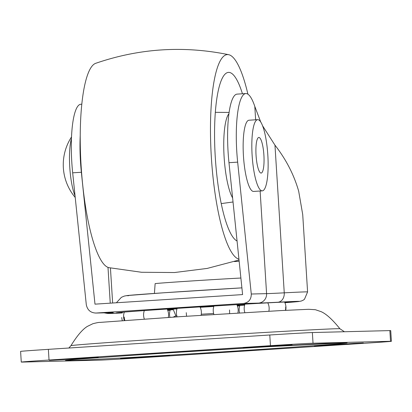 <?xml version="1.0" encoding="UTF-8"?>
<svg xmlns="http://www.w3.org/2000/svg" width="412" height="412" viewBox="0 0 412 412"><rect width="100%" height="100%" fill="white"/><g stroke="black" fill="none" stroke-linecap="round" stroke-linejoin="round"><path stroke-width="0.62" d="M260.724 121.988L254.801 106.43A57.979 12.746 86.3 0 0 245.794 93.555L237.111 94.116A57.979 12.746 86.3 0 0 228.109 152.296A57.979 12.746 86.3 0 0 228.974 162.694L242.596 294.585L94.987 304.154L81.36 172.268A57.979 12.746 -93.7 0 1 80.495 161.865A57.979 12.746 -93.7 0 1 80.227 135.718M245.794 93.555A57.979 12.746 86.3 0 0 236.792 151.729A57.979 12.746 86.3 0 0 237.657 162.132L251.279 294.019C251.284 299.421 248.694 302.573 243.518 303.474L95.569 313.063L110.509 312.687A8.92 8.704 -91.4 0 0 110.843 312.672A98.118 0.834 -3.6 0 1 110.524 313.074A95.888 0.819 176.4 0 0 110.205 313.465A95.888 0.819 176.4 0 0 122.338 312.955L107.784 313.506L104.056 312.847M110.843 312.672L95.903 313.048C90.609 312.821 87.406 310.045 86.299 304.715L72.677 172.829A57.979 12.746 -93.7 0 1 71.812 162.431A57.979 12.746 -93.7 0 1 80.814 104.251L81.792 104.19M176.964 308.882A35.679 0.304 176.4 0 0 167.942 309.654A35.679 0.304 176.4 0 0 168.817 309.664A35.679 0.304 176.4 0 0 173.256 309.479M237.183 305.395A35.679 0.304 176.4 0 0 239.161 305.174A35.679 0.304 176.4 0 0 238.285 305.158A35.679 0.304 176.4 0 0 237.101 305.199M234.32 261.558A95.888 0.819 176.4 0 0 239.151 261.239M274.964 145.163L284.254 292.834A104.808 0.891 -3.6 0 1 305.019 291.897A104.808 0.891 -3.6 0 1 307.589 291.928L302.722 214.59L298.685 191.225C294.008 174.812 286.098 159.454 274.964 145.163L262.568 125.778M213.818 306.477A35.679 0.304 176.4 0 0 200.196 307.321M242.441 93.771A84.738 18.628 86.3 0 0 228.449 72.394A84.738 18.628 86.3 0 0 215.069 153.506A84.738 18.628 86.3 0 0 237.065 241.005M247.911 94.188A102.578 22.552 86.3 0 0 228.681 54.693A102.578 22.552 86.3 0 0 211.093 152.78A102.578 22.552 86.3 0 0 238.939 259.153M228.681 54.693C183.561 45.454 139.23 48.333 95.682 63.319A102.578 22.552 86.3 0 0 80.85 161.226A102.578 22.552 86.3 0 0 108.933 267.656L141.537 272.27L174.487 272.533L207.179 268.423L239.027 260.029M228.918 113.727A44.599 9.806 86.3 0 0 224.004 155.139A44.599 9.806 86.3 0 0 232.61 197.909M75.051 195.834A33.897 7.452 -93.7 0 1 72.615 187.887A33.897 7.452 -93.7 0 1 70.993 140.415A33.897 7.452 -93.7 0 1 71.446 138.612M263.258 169.311A17.84 3.924 -93.7 0 1 261.136 173.066A17.84 3.924 -93.7 0 1 256.635 161.164A17.84 3.924 -93.7 0 1 256.702 141.213A17.84 3.924 -93.7 0 1 258.824 137.459A17.84 3.924 -93.7 0 1 263.325 149.36A17.84 3.924 -93.7 0 1 263.258 169.311M253.421 127.164A35.679 7.843 -93.7 0 1 257.67 119.66A35.679 7.843 -93.7 0 1 266.667 143.464A35.679 7.843 -93.7 0 1 266.538 183.366A35.679 7.843 -93.7 0 1 262.29 190.864A35.679 7.843 -93.7 0 1 253.292 167.061A35.679 7.843 -93.7 0 1 253.421 127.164M262.29 190.864L253.607 191.431A35.679 7.843 -93.7 0 1 244.61 167.627A35.679 7.843 -93.7 0 1 244.738 127.725A35.679 7.843 -93.7 0 1 248.987 120.222L257.67 119.66M213.622 313.47L201.267 314.232M79.212 358.728L98.298 357.322L89.095 357.734L49.337 360.402L79.212 358.728M150.457 356.941L169.543 355.535L160.345 355.947L120.582 358.615L150.457 356.941M273.002 346.162L292.087 344.756L282.884 345.168L243.126 347.836L273.002 346.162M344.252 344.375L363.338 342.969L354.135 343.381L314.377 346.049L344.252 344.375M99.637 360.145A35.679 0.304 176.4 0 0 142.217 357.693L363.642 343.34A35.679 0.304 176.4 0 0 391.4 341.296A35.679 0.304 176.4 0 0 390.524 341.28L313.032 343.227A35.679 0.304 176.4 0 0 270.452 345.673L49.033 360.031A35.679 0.304 176.4 0 0 21.27 362.076A35.679 0.304 176.4 0 0 22.145 362.086L99.637 360.145M391.4 341.296L390.731 330.615A35.679 0.304 176.4 0 0 389.855 330.599L312.363 332.546A35.679 0.304 176.4 0 0 269.783 334.992L48.359 349.35A35.679 0.304 176.4 0 0 20.6 351.395L21.27 362.076M176.851 315.932L175.213 316.112L173.292 317.106M154.418 293.421L155.133 283.647A46.829 0.397 -3.6 0 1 182.676 281.551A46.829 0.397 -3.6 0 1 232.77 278.466A46.829 0.397 -3.6 0 1 240.886 278.033M116.385 302.769L121.391 297.32L124.367 296.063L127.154 295.553L163.971 292.762L241.906 287.864A75.772 0.644 176.4 0 0 158.414 293.148A75.772 0.644 176.4 0 0 128.745 295.682M107.671 312.76A8.92 8.667 84.4 0 0 110.524 313.074M167.766 310.421A95.888 0.819 176.4 0 0 170.156 310.282L167.766 310.421M237.441 306.044A95.888 0.819 176.4 0 0 239.743 305.895L237.441 306.044M307.589 291.928L304.468 299.287L303.33 300.116L301.455 300.981L298.798 301.522L284.913 302.727A95.888 0.819 176.4 0 0 296.892 301.363A95.888 0.819 176.4 0 0 277.899 302.223A98.118 0.834 -3.6 0 1 258.458 303.103L243.518 303.474M122.395 312.79A87.287 0.742 -3.6 0 1 118.579 312.924A87.287 0.742 -3.6 0 1 184.355 307.893A87.287 0.742 -3.6 0 1 288.524 301.903A87.287 0.742 -3.6 0 1 284.841 302.568M244.846 304.499A55.429 0.474 176.4 0 0 236.977 304.932M213.874 306.296A55.429 0.474 176.4 0 0 200.119 307.156M177.036 308.665A55.429 0.474 176.4 0 0 167.298 309.335M260.127 191.008L266.579 293.638A89.198 0.757 176.4 0 0 284.254 292.834A8.92 6.932 87 0 1 277.899 302.223M254.801 106.43L255.641 119.789M251.279 294.019L266.579 293.638A8.92 8.704 88.6 0 1 258.458 303.103M239.769 305.812A87.287 0.742 -3.6 0 1 237.415 305.967M170.182 310.2A87.287 0.742 -3.6 0 1 167.736 310.344M107.995 267.373L110.246 303.165M167.612 310.035A55.429 0.474 176.4 0 0 173.354 309.711L167.612 310.035M237.297 305.663A55.429 0.474 176.4 0 0 244.646 305.143L237.297 305.663M72.677 172.829L81.36 172.268M228.974 162.694L237.657 162.132M175.785 337.974A134.76 1.148 -3.6 0 1 339.921 328.766C332.51 319.599 326.252 313.903 321.139 311.668L315.396 309.716L308.681 309.294L280.371 310.607L180.719 316.622L99.889 322.411C99.117 322.292 96.779 322.73 92.875 323.719L87.421 326.371C82.632 329.229 77.137 335.667 70.936 345.689A134.76 1.148 -3.6 0 1 175.785 337.974M237.374 350.906A141.12 1.2 -3.6 0 1 68.953 360.593A141.12 1.2 -3.6 0 1 175.296 352.461A141.12 1.2 -3.6 0 1 343.716 342.779A141.12 1.2 -3.6 0 1 237.374 350.906M48.359 349.35L49.033 360.031M269.783 334.992L270.452 345.673M312.363 332.546L313.032 343.227M389.855 330.599L390.524 341.28M124.213 317.049A12.489 11.881 84.9 0 0 124.872 320.418M186.265 312.667A12.489 2.616 86.3 0 0 186.6 316.241M229.525 309.963A12.489 3.837 86.6 0 1 229.592 313.553M285.665 306.966A12.489 12.211 88.7 0 1 285.428 310.339M117.837 312.672L117.616 312.713C119.655 311.843 273.305 302.037 288.189 301.919L289.245 301.888M112.641 303.011L110.437 267.965M110.509 312.687L112.007 312.667M229.098 112.43L215.322 112.332M233.032 201.983L221.239 203.6M71.513 136.969A50.81 50.81 0 0 0 75.221 197.466M344.411 331.742L339.921 328.766M67.686 360.222C70.591 359.666 118.151 356.133 175.332 352.461L266.734 346.796L344.937 342.779M70.936 345.689L68.85 348.022M170.295 309.881A12.489 12.489 0 0 0 169.914 317.328M121.767 317.554A12.489 12.489 0 0 0 122.343 320.603M124.331 312.09A12.489 12.489 0 0 0 124.285 320.459M168.287 317.436A12.489 12.489 0 0 0 167.143 309.026M144.329 310.591A12.489 12.489 0 0 0 144.329 319.048M201.077 315.319A12.489 12.489 0 0 0 199.99 306.894M177.139 308.367A12.489 12.489 0 0 0 177.145 316.854M237.884 313.053A12.489 12.489 0 0 0 236.828 304.633M213.977 306.018A12.489 12.489 0 0 0 213.946 314.516M268.856 311.245A12.489 12.489 0 0 0 267.8 302.866M244.97 304.154A12.489 12.489 0 0 0 244.872 312.636M285.701 310.324A12.489 12.489 0 0 0 284.589 302.042M239.882 305.483A12.489 12.489 0 0 0 239.573 312.95M175.95 316.014L173.133 309.17"/></g></svg>
